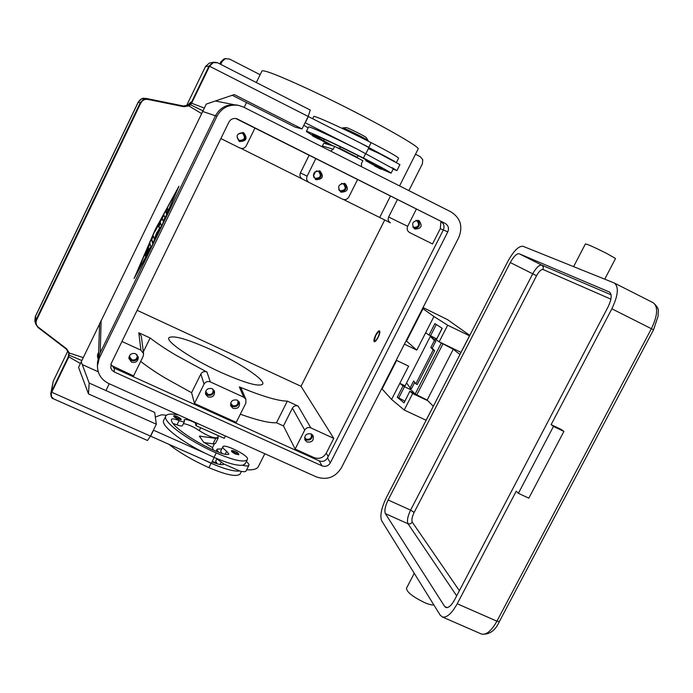 <?xml version="1.0" encoding="UTF-8"?>
<svg xmlns="http://www.w3.org/2000/svg" width="693" height="693" viewBox="0 0 693 693"><rect width="100%" height="100%" fill="white"/><g stroke="black" fill="none" stroke-linecap="round" stroke-linejoin="round"><path stroke-width="1.04" d="M377.945 337.292C376.152 340.506 374.948 341.623 374.333 340.644L375.814 335.256L378.655 331.557C379.929 331.488 379.695 333.402 377.945 337.292M374.67 341.727L374.35 340.722M378.092 337.439C376.507 340.393 375.234 341.822 374.289 341.718C373.527 340.887 373.986 338.686 375.667 335.109C377.252 332.155 378.517 330.726 379.469 330.821C380.232 331.652 379.773 333.853 378.092 337.439M378.794 331.505L379.747 331.133M137.145 310.317L301.031 386.296L333.775 438.383L326.256 453.196C323.284 457.874 319.222 459.338 314.076 457.614L295.149 449.038L283.454 425.926L276.481 422.756C269.464 423.172 257.406 420.322 240.332 414.206M440.947 221.613L440.289 228.655L432.519 243.962L409.58 232.536C407.267 231.055 406.635 228.985 407.666 226.334L416.311 209.225M301.031 386.296L384.736 219.976M330.622 151.083L333.203 149.29L334.65 146.379L362.881 160.672L361.443 163.565L361.547 166.701M197.141 423.284L195.98 425.632L224.255 438.331L225.416 436.001M319.265 139.18L330.639 145.192L323.856 143.191L321.959 146.708M399.566 185.906L418.122 149.03C421.457 146.907 358.142 112.127 307.588 88.756C278.586 75.407 263.366 69.499 261.928 71.05L256.323 82.528M220.712 64.362L222.106 61.495L225.268 58.697L229.461 59.009L260.135 74.714M219.854 63.921L220.946 61.677L222.106 61.495M152.815 244.62L134.078 278.56L155.379 229.253L178.941 186.287L161.816 226.126M225.961 58.515L224.064 58.905L220.946 61.677M177.625 189.354L177.313 189.917M135.923 275.095L135.663 275.693M160.048 229.747L177.2 189.865L155.457 229.504L135.984 275.121M135.793 275.034L154.574 241.008M258.576 466.172L258.212 466.891C256.748 469.161 252.884 470.14 246.639 469.819M216.424 462.907L212.214 461.469M98.224 371.769L82.259 364.57M149.965 243.312L150.84 246.717L145.504 256.852L148.995 249.852L148.735 248.787L145.253 255.63L148.614 248.293L148.363 247.245L144.993 254.435L149.965 243.312M168.243 209.996L166.511 213.591L165.722 211.798L167.429 208.255L168.243 209.996M163.817 214.873L164.951 217.645L163.219 221.249L162.145 218.512L154.782 231.765L163.817 214.873M154.262 239.371L156.575 233.047L159.485 228.629L158.68 226.282L160.386 222.739L161.478 225.719L156.826 233.827L152.746 243.719L151.524 239.267L153.214 235.759L154.556 239.509L156.575 233.047M150.052 243.641L145.773 253.153M148.363 247.245L148.9 248.423L146.041 254.331M148.735 248.787L149.281 249.991L146.214 255.726M167.567 208.541L166.008 211.937L166.666 213.435M163.929 215.159L155.518 230.587M162.145 218.512L163.383 221.076M153.318 236.088L151.81 239.397L152.936 243.512M160.507 223.051L158.966 226.42L159.78 228.768L156.861 233.186M415.497 154.236L420.201 156.644L422.756 159.719L422.401 163.808L408.887 190.618M215.393 100.987L233.957 104.686M121.951 341.476L140.922 350.156L143.581 353.681L143.156 356.323L133.576 375.883L111.296 365.41M194.473 403.456L204.045 384.13C205.552 381.73 207.64 380.985 210.308 381.904L243.728 397.184L245.937 399.419L245.824 403.205L236.244 422.375L194.473 403.456L191.597 392.697L165.168 378.031C155.197 372.002 147.037 366.45 140.679 361.382M210.308 381.904L206.982 372.072L176.299 355.414C165.462 348.977 156.739 343.165 150.13 337.976L143.347 351.845M207.995 396.933L205.587 394.239C205.371 389.7 207.545 387.837 212.11 388.652L214.475 391.224C214.795 395.824 212.638 397.721 207.995 396.933M233.065 408.333L230.769 405.907C230.345 401.264 232.484 399.333 237.171 400.095L239.423 402.408C239.943 407.094 237.82 409.069 233.065 408.333M205.397 393.252L207.415 395.088C211.434 395.989 213.652 394.421 214.076 390.393M230.509 404.885L232.346 406.427C236.452 407.302 238.652 405.674 238.946 401.55M206.982 372.072C204.383 371.041 202.339 371.682 200.857 373.995L191.597 392.697M131.549 362.153L128.855 358.385C129.34 354.348 131.609 352.806 135.655 353.751L138.331 357.371C137.95 361.495 135.689 363.097 131.549 362.153M128.863 357.501L131.41 360.499C135.022 361.469 137.283 360.169 138.176 356.609M143.581 353.681L141.303 336.079L138.808 332.77L150.13 337.976M333.775 438.383L310.836 427.884L298.146 406.081L287.361 401.117C278.517 401.134 262.508 396.396 239.345 386.919L241.415 388.929L245.937 399.419M211.911 350.078C239.483 362.69 265.965 380.275 262.604 384.234C258.792 386.98 244.716 382.943 220.383 372.141C191.606 359.061 165.454 341.311 168.936 337.708C173.311 335.022 187.638 339.137 211.911 350.078M220.894 138.557L239.856 147.999C242.585 149.03 244.724 148.302 246.275 145.799L254.937 128.118M239.475 141.511C235.36 136.14 236.651 133.186 243.347 132.64L243.719 132.813C247.825 138.401 246.439 141.311 239.561 141.554L239.475 141.511M414.786 229.011C410.984 223.735 412.344 220.911 418.884 220.556L419.031 220.625C422.817 225.996 421.413 228.803 414.821 229.028L414.786 229.011M397.349 199.697L388.634 217.004C387.664 219.482 388.271 221.422 390.436 222.817L343.433 199.489M310.836 427.884C308.255 427.009 306.211 427.746 304.721 430.093L295.149 449.038M307.042 441.978L305.076 440.168C304.158 435.351 306.176 433.246 311.148 433.861L313.071 435.594C314.076 440.436 312.075 442.567 307.042 441.978M304.651 439.033L305.908 439.908C310.169 440.705 312.318 438.964 312.352 434.676M298.146 406.081C295.72 405.249 293.806 405.933 292.411 408.142L283.454 425.926M129.721 355.301L129.582 356.678L131.774 359.745C135.144 360.507 136.989 359.208 137.309 355.856L136.937 354.608M230.656 403.075L232.709 405.691C236.582 406.297 238.314 404.695 237.898 400.875L237.612 400.329M239.18 141.346C245.738 140.696 246.985 137.751 242.922 132.502M239.068 140.358L239.154 140.402C244.75 140.185 245.876 137.812 242.533 133.273L242.247 133.143C236.772 133.558 235.715 135.967 239.068 140.358M413.981 228.491C419.49 227.72 420.807 224.974 417.922 220.253M412.82 227.044L413.418 227.417C418.797 227.217 419.932 224.93 416.839 220.556L416.051 220.27M205.665 391.328L207.787 394.343C211.564 394.993 213.323 393.451 213.063 389.709L212.734 388.998M304.582 437.534L306.28 439.18C310.369 439.665 312.006 437.933 311.192 433.983L311.105 433.844M390.384 196.197L379.695 217.463M309.087 155.327L300.39 172.895C299.419 175.528 300.13 177.607 302.512 179.106L242.585 149.168L242.957 148.397M242.585 149.168L241.069 148.415M195.157 422.392L195.98 425.632M204.634 429.513L214.397 433.905M287.361 401.117L276.481 422.756M97.956 358.653L97.41 355.743L98.649 351.931M97.6 354.288L98.484 356.722L99.636 323.31M357.501 179.669L348.848 196.985C347.314 199.437 345.227 200.164 342.585 199.168L309.147 182.51C306.765 180.977 306.089 178.863 307.12 176.161L315.774 158.697M315.861 179.634C311.885 174.272 313.227 171.388 319.88 170.972L320.114 171.076C324.073 176.576 322.678 179.444 315.921 179.669L315.861 179.634M340.904 192.134C336.971 186.789 338.314 183.914 344.949 183.524L345.149 183.619C349.073 189.094 347.669 191.935 340.947 192.16L340.904 192.134M340.298 191.77C346.231 191.077 347.539 188.245 344.222 183.273M338.704 189.743L339.96 190.74C345.435 190.54 346.569 188.219 343.373 183.766L341.64 183.376M315.324 179.322C321.413 178.655 322.713 175.797 319.23 170.747M313.539 176.958L315.072 178.309C320.582 178.11 321.717 175.779 318.477 171.301L316.277 170.946M314.951 171.76L314.587 173.952L313.288 175.424M330.639 145.192L334.65 146.379M358.125 155.63L357.267 157.354L339.631 148.25L337.552 147.852M211.885 412.309C214.18 412.517 216.788 413.695 219.698 415.843M195.27 422.834C189.198 419.949 185.481 418.953 184.121 419.837L184.451 421.517C183.922 422.063 182.138 421.751 179.106 420.59C174.827 418.936 172.288 418.503 171.509 419.291L171.44 419.499C170.028 424.783 192.004 440.679 215.679 451.1C222.825 454.166 227.226 455.162 228.889 454.088L226.68 451.282C223.995 449.307 222.704 447.851 222.799 446.916L222.895 446.699C224.255 443.39 248.501 455.414 247.531 458.922L247.245 459.736C243.953 462.638 233.61 460.377 216.225 452.962C187.379 440.298 161.53 420.885 165.93 415.861C167.325 413.842 171.543 413.539 178.569 414.934M180.916 419.594L177.547 418.996C175.052 417.792 173.796 416.874 173.778 416.224C173.276 415.428 174.497 415.54 177.434 416.562L180.622 418.771L177.789 418.269C173.813 415.965 173.692 415.402 177.443 416.58C180.613 418.312 181.765 419.369 180.899 419.75M238.799 454.729L235.559 454.062C232.926 452.78 231.592 451.793 231.566 451.082C231.141 450.303 232.328 450.407 235.118 451.377C237.916 452.798 239.146 453.924 238.782 454.764M222.029 453.525L220.66 451.204L222.834 446.82M245.279 463.652L242.671 465.246C237.058 465.843 227.503 463.219 214.016 457.371L205.518 453.378C179.782 440.809 160.092 424.783 163.825 420.123L165.757 416.216M182.398 425.667L182.372 425.719C181.835 426.282 180.05 425.978 177.018 424.818L173.042 423.501M217.507 437.586L217.463 437.673C213.86 438.418 207.796 436.07 199.281 430.622C193.468 426.706 188.175 424.376 183.402 423.64M246.457 461.313L248.908 464.301L248.882 465.35C248.233 466.207 246.162 466.172 242.671 465.246M218.676 452.356L217.065 450.069L217.134 449.159L221.803 448.873M215.904 458.194L223.926 464.024L239.787 471.006C243.278 471.916 245.357 471.933 246.015 471.058L246.102 470.876M217.307 463.851L215.679 461.191L216.753 458.991M240.272 473.631L240.081 474.021C236.685 477.122 226.29 475 208.888 467.645C192.663 460.317 179.314 452.52 168.841 444.265M212.777 448.83L213.583 450.147M239.787 471.006C234.139 471.664 224.567 469.074 211.088 463.245L202.581 459.26L211.365 463.158L214.215 457.458M211.98 461.936C218.399 464.527 222.349 465.28 223.822 464.206L223.926 464.024M217.888 436.824L218.156 438.028L215.766 438.348L199.376 436.148L203.534 442.099L212.569 447.669L212.968 449.861M203.941 442.567L213.011 443.875L215.462 443.425M205.518 453.378L153.551 430.223L150.615 436.174L202.581 459.26M155.327 417.039L161.547 414.778L166.485 415.228M381.73 169.127L391.077 173.181C389.856 171.873 380.648 166.831 363.444 158.056C334.745 143.477 305.249 129.79 306.375 131.471L312.673 135.542M332.779 145.825L312.422 134.347C313.773 134.087 338.574 145.686 362.144 157.657L373.951 164.102L365.748 160.698L374.592 165.575M317.013 137.188L320.001 138.825C319.854 139.57 318.364 139.111 315.549 137.448L319.083 139.12L316.614 137.742C312.396 135.689 312.041 135.594 315.549 137.448C312.786 136.226 311.85 135.482 312.742 135.196L317.013 137.188M382.068 168.806C381.921 169.586 380.353 169.092 377.347 167.334L381.089 169.101L378.759 167.793C374.393 165.662 373.925 165.514 377.356 167.334C374.696 166.181 373.796 165.445 374.644 165.125L382.06 168.815M393.295 168.763L357.164 149.108C330.933 135.993 307.839 125.537 308.576 127.018L306.375 131.471M393.096 169.161L396.933 170.591L392.013 167.628M368.39 148.648L379.253 153.543L399.913 164.648M398.544 158.299L398.588 158.221C397.479 156.679 388.331 151.49 371.136 142.645C342.446 127.962 312.751 114.579 313.704 116.623L312.664 118.728M368.217 140.757L368.182 140.644C367.723 139.579 344.889 128.136 342.775 127.91L342.273 128.43M366.233 137.56L366.199 137.509C365.817 136.651 348.12 127.789 346.439 127.607L342.602 127.893M395.045 161.599L360.239 142.94L369.005 147.401L365.947 153.534M368.893 147.635L379.253 153.543M357.164 149.108L305.093 122.722M303.829 125.277L308.151 127.867M305.266 122.765L308.342 116.528L360.239 142.94M308.186 116.45L302.035 128.915L234.251 94.586L206.28 104.08L204.34 108.091L191.597 103.205L209.529 66.225L308.186 116.45L310.273 110.057L217.602 62.777L310.273 110.057M232.216 95.279L295.261 127.183L302.035 128.915M213.808 62.231L209.381 63.037L205.5 66.476L209.529 66.225L213.262 62.621L217.602 62.777L212.924 62.465L209.052 66.008L191.433 102.399L190.54 102.503C189.986 103.543 188.236 106.427 183.212 105.968L187.586 105.379L190.705 102.2M217.394 62.682L214.094 62.188M81.211 361.763L89.163 383.047L154.678 412.43L156.332 424.211L88.487 393.91L78.552 367.351L204.34 108.091M68.702 354.262L68.148 357.129L51.308 391.935L53.257 381.202L67.923 350.875M186.469 105.821L205.5 66.476M53.257 381.202L50.788 393.468M53.699 398.908L51.455 396.803L51.308 391.935L50.754 393.624L51.161 396.587L52.651 398.31M50.754 393.624C51.048 397.002 51.949 398.726 53.456 398.804L147.479 440.488L150.459 436.105L156.332 424.211M89.163 383.047L88.487 393.91M83.03 357.519L69.274 353.023L68.824 356.852L80.414 363.496M191.909 102.633L191.433 102.399L191.597 103.205L190.471 104.764L188.86 105.908L188.513 105.431L183.801 106.176L147.921 98.882L143.46 99.489L140.281 102.746L36.183 319.568L35.69 323.9L38.054 327.512L66.329 349.107L69.274 353.023L66.71 348.874L38.427 327.278C36.088 325.242 35.508 322.773 36.677 319.88L140.809 103.014C142.394 100.182 144.759 98.986 147.921 99.42L183.81 106.705L188.86 105.908L201.438 113.47M191.147 102.945L190.177 104.167L190.471 104.764L202.876 110.793M68.763 355.007L68.728 352.98L68.572 357.432L51.724 392.238L150.459 436.105M188.513 105.431L190.177 104.167M183.81 106.705L183.221 105.968L145.807 98.363M34.962 321.448L35.317 316.692L138.254 102.209L141.398 98.969L145.816 98.371L183.212 105.968M140.809 103.014L138.193 102.174C140.159 99.376 142.152 98.059 144.17 98.241M36.677 319.88L35.308 316.545L138.193 102.174M38.427 327.278L38.072 327.538L35.741 324.081L34.875 321.145M38.072 327.538L66.71 348.874M81.731 360.49L68.763 355.05M396.214 360.23L408.61 366.121L391.597 399.419L381.756 388.6M391.597 399.419L404.227 410.013L426.134 420.261M422.626 308.411L433.939 316.536L416.796 350.095L404.409 344.161M430.604 335.897L405.076 385.819L399.809 383.342L403.04 385.906L411.209 389.986M469.559 335.828L447.678 325.199L433.939 316.536M423.059 307.562L447.531 319.629L469.785 335.386M447.678 325.199L439.154 341.822L461.044 352.382M425.641 332.787L429.036 335.057L434.892 323.605L442.203 328.3L436.269 339.891L439.154 341.822M416.796 350.095L406.514 341.077L423.059 308.619M406.081 340.869L406.514 341.077M382.189 388.799L396.647 360.429M427.754 400.675L412.656 393.563L404.227 410.013M414.431 393.286L409.832 391.25L404.036 402.858L397.245 397.245L403.04 385.906M412.656 393.563L409.909 391.38M436.269 339.891L442.091 328.231M436.651 338.86L429.036 335.057M404.816 401.039L397.245 397.245M404.036 402.858L409.823 391.268M406.574 382.891L410.126 387.933L413.686 380.977L415.817 383.853L417.229 384.546L434.589 350.649L433.177 349.956L415.817 383.853M433.177 349.956L430.829 347.479L434.416 340.48L430.344 336.408M430.578 335.949L435.81 341.164L432.224 348.163L430.829 347.479M432.224 348.163L434.589 350.649M414.717 382.363L411.521 388.608L410.126 387.933M435.81 341.164L434.416 340.48M436.373 339.405L435.377 338.574L436.573 339.007M459.953 354.513L453.248 349.272L439.847 342.16M573.605 266.632L585.403 243.927C587.352 244.144 594.403 247.28 606.557 253.352L615.523 258.506L604.738 279.158M518.381 493.321L516.25 491.172L457.224 603.759C451.827 613.418 446.898 617.835 442.429 617.013L440.159 615.098L381.678 520.764C379.799 515.826 381.384 508.056 386.434 497.453L507.83 261.434C513.652 250.927 518.71 245.876 523.016 246.284L614.405 283.065C618.988 286.971 618.139 295.556 611.867 308.809L551.134 424.636L561.529 429.591L563.903 431.427L553.464 426.446L518.381 493.321L528.828 498.154L563.903 431.427M551.134 424.636L553.464 426.446M414.249 573.302L406.488 588.244C406.583 591.909 412.56 596.673 424.402 602.538C428.828 604.435 431.973 605.223 433.844 604.92M519.178 253.742L609.459 292.039C612.144 294.317 611.65 299.324 607.995 307.051L454.599 599.826C451.455 605.465 448.57 608.038 445.954 607.562L444.672 606.488L385.36 513.617C384.243 510.767 385.161 506.219 388.123 499.991L510.299 262.56C513.721 256.393 516.683 253.456 519.178 253.742L541.787 265.133L543.329 266.996L543.069 269.508L610.888 299.151M410.126 387.924L409.909 388.66L415.168 394.04L427.157 400.078L453.248 349.272M427.157 400.078L433.324 406.28M445.175 223.406C448.345 225.433 449.22 228.274 447.782 231.912L330.344 462.829C328.309 466.025 325.528 467.039 322.002 465.852L114.319 371.985L111.919 370.123L110.785 367.888L111.201 363.522L228.889 122.15C230.682 119.083 233.307 117.94 236.746 118.728L445.175 223.406L235.828 118.512M110.845 364.405L114.232 368.113L319.265 460.906C322.747 462.075 325.493 461.079 327.503 457.917L443.355 229.929C444.776 226.334 443.91 223.527 440.783 221.526M451.022 211.902C460.524 218.018 463.115 226.533 458.792 237.439L341.38 467.827C335.282 477.408 326.949 480.431 316.389 476.914L108.688 383.506C101.36 379.816 97.592 373.943 97.41 365.878L99.298 358.134L216.996 116.19C221.838 107.64 229.08 104.054 238.73 105.423L243.607 107.129L451.022 211.902M238.418 105.362L236.963 105.067C227.443 103.716 220.296 107.259 215.523 115.688L99.411 354.435L97.548 362.075L97.427 365.393M328.205 456.54L326.256 453.196M443.312 230.015L440.289 228.655M333.203 149.29L322.479 145.963M101.143 320.201L100.208 352.806M202.512 111.4L215.471 115.792M113.505 367.723L113.487 366.788M314.769 458.87L314.076 457.614M204.045 384.13L200.857 373.995M140.922 350.156L138.808 332.77M243.728 397.184L239.345 386.919M407.666 226.334L388.634 217.004M304.721 430.093L292.411 408.142M307.12 176.161L300.39 172.895M340.332 146.838L339.631 148.25M235.135 451.403L238.496 453.716L235.785 453.309C231.661 450.918 231.445 450.285 235.135 451.403M225.156 454.322L226.68 451.282M214.016 457.371L216.225 452.962M177.018 424.818L179.106 420.59M199.281 430.622L200.71 427.754M220.071 464.509L221.162 462.309M208.888 467.645L211.088 463.245M200.329 436.018L199.801 437.066M215.766 438.348L213.011 443.875M365.748 153.439L363.444 158.056M371.136 162.37L370.894 162.846M319.464 137.075L318.988 138.046M371.136 142.645L368.832 147.271M68.382 356.583L68.572 357.432M147.921 99.42L147.921 98.882L145.816 98.371M469.525 335.802L461.01 352.356M433.29 406.245L426.091 420.244M404.478 386.729L398.683 398.077M436.295 324.515L430.5 335.845M652.936 302.616L653.317 302.798C658.281 306.886 657.648 315.514 651.42 328.681L496.924 621.188L499.367 621.578M614.405 283.065L653.317 302.798C660.784 309.71 657.544 310.888 658.168 315.947L653.542 329.79L611.867 308.809M457.224 603.759L496.924 621.188C491.519 630.76 486.434 635.065 481.67 634.112L481.046 633.835M510.299 262.56L532.726 273.804L410.602 510.135L414.137 512.439L536.573 275.693C539.033 271.309 541.198 269.248 543.069 269.508M388.123 499.991L410.602 510.135C407.657 516.346 406.791 520.893 408.03 523.787L456.678 595.859M611.096 294.811L541.787 265.133C539.18 264.787 536.165 267.68 532.726 273.804L536.573 275.693M459.381 590.696L412.318 522.21L410.455 523.847L408.03 523.787L385.36 513.617M412.318 522.21C411.425 520.148 412.032 516.891 414.137 512.439M444.672 606.488L447.262 607.622M409.909 388.66L410.256 387.993M434.762 340.116L435.481 338.704M415.168 394.04L441.198 343.234M416.736 394.984L442.81 344.126M447.782 231.912L443.355 229.929M237.742 119.135L235.992 118.598M114.319 371.985L114.232 368.113M322.002 465.852L319.265 460.906M330.344 462.829L327.503 457.917M216.996 116.19L215.523 115.688M99.298 358.134L99.411 354.435M105.934 390.575L109.26 383.757M258.212 466.891L264.839 453.724M309.147 182.51L302.512 179.106M246.552 102.538L244.17 107.415M357.259 157.328L357.449 157.926M245.097 464.024L247.245 459.736M182.372 425.719L184.451 421.517M217.463 437.673L218.434 435.715M248.882 465.35L246.015 471.058M240.081 474.021L241.398 471.387M212.664 447.297L214.328 443.953M217.056 449.315L216.077 451.273M218.156 438.028L215.41 443.529M366.225 159.745L365.757 160.681M391.077 173.181L393.329 168.694M323.64 140.636L324.315 139.258M371.578 149.03L371.188 149.801M366.199 137.509L368.182 140.644M396.491 162.396L398.588 158.221M399.93 164.613L396.933 170.591M35.3 316.588L34.815 320.911M68.728 352.98L66.346 349.133M442.429 617.013L481.67 634.112C489.405 634.823 495.287 630.673 499.315 621.664L653.542 329.79M435.377 338.582L434.65 340.003"/></g></svg>
